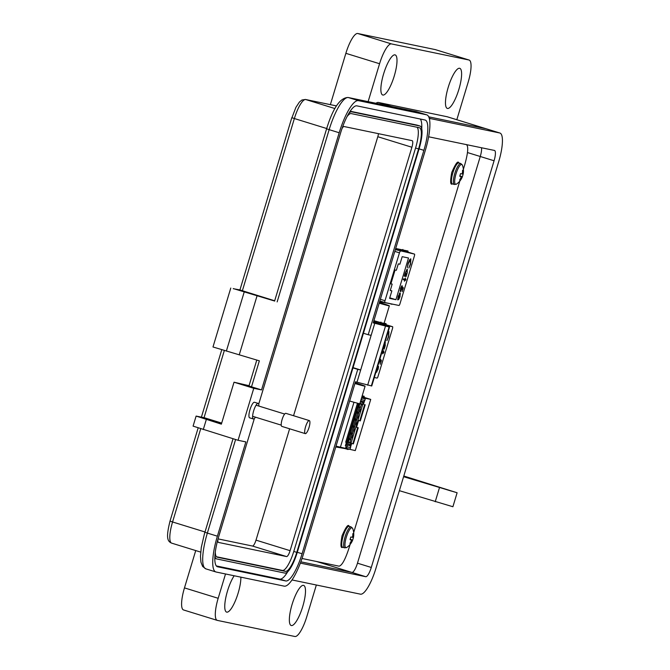 <?xml version="1.0" encoding="UTF-8"?>
<svg xmlns="http://www.w3.org/2000/svg" width="670" height="670" viewBox="0 0 670 670"><rect width="100%" height="100%" fill="white"/><g stroke="black" fill="none" stroke-linecap="round" stroke-linejoin="round"><path stroke-width="1" d="M381.079 322.789L373.734 321.265M402.997 250.178L395.652 248.654M386.062 325.059L386.088 323.644L384.103 323.233M380.049 322.396L373.785 321.089M302.028 558.487L339.053 566.175C341.96 565.589 345.301 559.5 349.062 547.909L350.1 544.45M353.676 532.608L459.813 181.084M463.389 169.242L464.804 164.544C468.07 152.852 468.59 146.177 466.354 144.527M407.988 252.448L408.013 251.032L395.71 248.478M379.63 301.743L392.243 304.071M364.145 397.67L364.17 396.255L362.177 395.844M335.779 446.965L348.467 449.185M379.773 301.249L382.612 301.843M402.854 250.856L402.871 249.449M380.928 323.468L380.954 322.061M335.93 446.471L339.255 447.166M336.022 446.17L355.276 450.6L370.728 399.404L361.926 396.682M361.674 397.519L370.728 399.404M340.318 447.493L353.978 402.251M346.382 442.409L345.343 445.843M350.636 446.84L351.658 443.465M356.532 427.318L358.601 420.467M363.475 404.32L364.455 401.062M362.972 404.144L363.224 402.695A2.194 0.561 -72.8 0 0 363.475 401.573M350.083 445.852A2.194 0.561 -72.8 0 0 350.561 444.629L350.979 443.255M363.04 401.565L362.947 402.637L360.368 401.841M362.805 404.094L362.947 402.637M362.529 404.035L363.617 404.328M365.184 404.755L360.309 420.902L359.757 420.785L364.631 404.638M357.956 420.274L359.757 420.785M357.688 427.636L358.241 427.753L353.366 443.9L352.814 443.783L357.688 427.636L355.887 427.125M358.241 427.753L356.675 427.326M346.114 443.289L350.284 444.57L350.712 443.18L352.814 443.783M350.284 444.57L349.69 445.567L345.787 444.361M346.063 446.547L345.586 448.121L346.599 448.439L347.077 446.865L350.578 447.594A1.641 1.591 -78.3 0 0 349.539 445.55L349.69 445.567M361.54 397.955L365.301 398.843L364.823 400.409L361.314 399.68A1.641 1.591 101.7 0 1 360.77 400.501M362.83 401.514A1.641 1.591 -78.3 0 0 364.823 400.409M350.578 447.594L350.109 449.16L346.599 448.439M361.314 399.68L361.524 398.022M345.544 445.818L346.03 444.821A1.641 1.591 101.7 0 1 347.077 446.865M359.061 403.583L347.328 442.635L346.717 442.518L345.703 442.208L357.478 403.198M349.69 442.987L347.378 442.46M358.224 406.548L360.51 407.234L361.314 404.596L362.52 405.149L351.281 442.368L349.908 442.376L350.703 439.738L348.408 439.051M359.916 403.348L361.557 403.767M365.301 398.843L361.792 398.114M355.862 423.331L356.373 424.579L355.862 423.331L356.49 424.127L356.901 422.753L356.448 423.641M357.78 416.941L357.897 417.946L358.274 416.078L357.947 416.991M358.534 417.092L358.576 416.254L358.299 416.639M358.065 417.418L357.897 417.946M360.209 410.409L360.703 409.655L360.686 410.576L360.041 411.447L360.368 409.621L359.941 411.02M360.368 409.621L359.874 411.397M350.377 432.552L352.521 433.716L352.37 434.227L349.933 434.009M348.635 438.314L350.779 439.486L352.37 434.227M360.51 407.234L358.006 407.276M356.708 411.581L358.852 412.753L360.435 407.486M358.852 412.753L358.643 413.264L356.264 413.047M354.597 418.566L356.741 419.738L358.693 413.256M356.741 419.738L356.541 420.249L354.154 420.031M352.487 425.559L354.631 426.731L356.582 420.241M354.631 426.731L354.43 427.242L352.043 427.024M352.521 433.716L354.48 427.234M353.819 430.056L353.969 431.019L354.464 429.177M354.397 429.545L354.237 430.634M352.378 437.142L352.588 436.446M351.867 436.538L352.01 437.602L352.504 435.734L351.934 437.183M352.445 436.681L352.529 436.162L352.278 436.631M349.908 442.376L348.191 442.711L349.221 439.302M359.028 406.799L360.058 403.39L361.314 404.596M356.984 422.778L356.373 424.579M358.475 416.698L358.266 417.904M360.016 410.409L360.075 411.07M351.516 432.904L353.182 427.376M349.774 438.666L351.072 434.369M357.847 411.933L359.145 407.628M355.736 418.926L357.403 413.398M353.626 425.911L355.293 420.383M354.489 430.207L353.802 430.969M354.405 430.684L354.564 429.596M353.986 430.106L354.631 429.227L354.304 431.053M352.772 436.446L351.834 437.544M352.035 436.589L352.504 435.734M352.11 436.614L352.102 437.234M352.638 435.835L352.428 437.569M358.509 403.457L346.717 442.518M348.417 439.026L350.728 439.746M358.333 416.497L357.839 417.536M357.998 417.578L358.023 417.008M358.643 416.673L358.375 417.544L358.643 416.673M358.375 417.544L358.391 417.083M360.586 410.015L360.108 411.02M360.267 411.07L360.267 410.517M354.405 429.604L353.911 430.609M354.07 430.659L354.07 430.115M358.165 416.439L358.149 417.008M358.475 416.623L358.45 417.075M360.418 409.965L360.427 410.543M354.237 429.554L354.229 430.123M374.312 377.512L377.043 378.081A1.826 0.469 107.2 0 0 378.031 376.431L392.486 328.551A1.826 0.469 107.2 0 0 392.57 326.709A1.826 0.469 107.2 0 0 392.553 326.709L382.151 324.548M377.863 365.745L378.567 366.54L378.106 369.254L376.088 372.503L377.612 366.591M382.135 351.591L383.106 351.792L383.684 350.653L383.332 351.842L384.052 351.984L382.721 353.852L382.863 352.621L381.892 352.42M387.679 332.446L388.901 331.449L388.667 336.692L386.942 340.62L388.433 336.591L388.634 332.278L387.771 332.94M385.057 341.935L385.258 345.553L384.153 349.112L382.964 348.861M378.6 363.316L379.982 361.373L380.476 359.304L381.406 360.51L380.267 364.304L380.962 361.105L380.468 360.477L378.332 364.195M380.125 358.249L379.873 359.087M376.934 371.9L375.661 372.378M378.567 366.54L378.14 366.666M377.779 365.51L378.14 366.406M382.863 352.621L381.9 352.378M383.801 352.814L383.081 352.671M383.609 351.892L383.374 352.688M388.701 331.457L388.952 332.672M383.65 348.082L384.069 348.216M385.317 342.789L385.191 341.851M384.153 349.112L382.972 348.827M383.969 348.182L383.726 348.978M378.918 363.467L378.349 364.128M381.406 360.51L380.82 360.921M380.409 359.639L380.979 360.376M378.106 366.591L377.872 369.245L376.557 371.724L377.897 366.532M384.865 342.554L385.041 345.519L383.223 348.006M394.823 251.401L399.454 252.833L384.999 300.713A1.826 0.469 -72.8 0 0 384.923 302.555L379.857 300.989L384.915 302.547A1.826 0.469 -72.8 0 1 384.923 302.555L398.968 305.47A1.826 0.469 107.2 0 0 399.957 303.82L414.412 255.94A1.826 0.469 107.2 0 0 414.487 254.097L395.367 249.617M398.851 299.289L398.014 299.892L399.839 293.845L398.441 296.182L397.737 299.457L398.189 296.241L400.132 293.024L400.024 296.642L398.851 299.289L397.586 299.766M405.032 279.181L405.392 277.991L405.25 279.222L405.97 279.373L404.42 281.199L404.781 280.01L403.214 279.683L403.466 278.854L405.032 279.181M408.022 263.561L409.596 259.834L410.819 258.838L410.593 264.081L408.859 268.008L410.358 263.972L410.559 259.667L408.273 263.603L407.318 267.69L408.022 263.561M410.191 259.558L409.688 259.692M389.588 298.393L391.866 290.847L390.25 290.512L392.176 284.122L390.886 283.854L395.074 270.01L396.364 270.27L398.29 263.88L399.906 264.215L402.184 256.677L408.516 257.992L395.92 299.708L389.588 298.393M399.454 252.833A1.826 0.469 -72.8 0 1 400.442 251.183M414.487 254.097A1.826 0.469 107.2 0 0 414.479 254.097L399.328 249.416L414.479 254.097M407.335 269.206L407.184 272.941L406.079 276.501L404.286 276.132L405.342 272.531L407.335 269.206M400.694 290.88L402.394 286.693L403.332 287.899L402.184 291.693L402.888 288.494L402.394 287.866L400.425 291.701L400.551 288.301L402.092 285.621L400.786 288.401L400.694 290.88L400.091 290.579M399.261 293.745L399.839 293.845M400.493 293.929L400.065 294.055M399.705 292.899L400.065 293.795M404.781 280.01L403.231 279.641M405.719 280.202L404.998 280.06M405.534 279.281L405.291 280.077M410.618 258.846L410.878 260.06M390.292 290.361L391.866 290.847M389.764 297.807L395.92 299.708M392.176 284.122L390.928 283.737M405.568 275.471L405.995 275.604M407.243 270.178L407.109 269.24M406.079 276.501L404.303 276.09M405.886 275.571L405.643 276.367M401.841 286.45L401.38 286.341M400.844 290.855L400.225 291.542M403.332 287.899L402.737 288.309M402.335 287.028L402.904 287.765M406.456 269.943L407.084 270.035L406.958 272.908L405.425 275.487L404.847 275.244M398.273 299.046L399.822 293.912M400.032 293.979L399.797 296.634L398.483 299.113M405.342 272.539L407.084 270.035M405.425 275.487L405.551 272.606M292.019 579.952L360.477 594.173A28.475 7.32 107.2 0 0 375.904 568.411L498.689 161.721A28.475 7.32 107.2 0 0 499.895 133.02A28.475 7.32 107.2 0 0 499.719 132.978L431.053 118.716A28.475 7.32 107.2 0 0 429.411 118.984M428.624 136.78L494.443 150.44A10.226 2.63 -72.8 0 1 494.51 150.457A10.226 2.63 -72.8 0 1 494.075 160.767L371.289 567.457A10.226 2.63 -72.8 0 1 365.753 576.702L300.361 563.118M375.954 103.264A28.475 7.32 -72.8 0 1 378.466 102.477L447.133 116.739L485.901 128.707L428.708 116.831L485.901 128.707A28.475 7.32 -72.8 0 1 486.068 128.749A28.475 7.32 107.2 0 0 485.901 128.707L499.719 132.978M486.244 128.816A28.475 7.32 107.2 0 0 486.068 128.749A28.475 7.32 -72.8 0 1 486.077 128.749L499.895 133.02M300.847 561.82L351.934 572.431A10.217 2.63 107.2 0 0 357.47 563.185A10.226 2.63 -72.8 0 1 351.934 572.431A10.226 2.63 -72.8 0 0 357.47 563.185L480.256 156.495A10.217 2.63 107.2 0 0 481.521 147.76A10.226 2.63 -72.8 0 1 480.256 156.495L467.467 152.551L480.256 156.495A10.226 2.63 -72.8 0 0 481.521 147.76M451.563 491.144L434.394 485.901L451.563 491.144M403.801 476.018L457.116 492.76L403.591 476.697M399.37 490.675L452.903 506.738L457.116 492.76M459.612 68.273A20.988 5.394 -72.8 0 1 459.737 68.306A20.988 5.394 -72.8 0 1 458.774 89.713A20.988 5.394 -72.8 0 1 447.476 108.456A20.988 5.394 -72.8 0 1 447.351 108.423A20.988 5.394 -72.8 0 1 448.305 87.016A20.988 5.394 -72.8 0 1 459.612 68.273M394.998 54.856A20.988 5.394 -72.8 0 1 395.124 54.89A20.988 5.394 -72.8 0 1 394.169 76.296A20.988 5.394 -72.8 0 1 382.872 95.04A20.988 5.394 -72.8 0 1 382.738 95.006A20.988 5.394 -72.8 0 1 383.701 73.599A20.988 5.394 -72.8 0 1 394.998 54.856M240.865 577.155A20.988 5.394 -72.8 0 1 235.781 599.809A20.988 5.394 -72.8 0 1 226.745 612.137A20.988 5.394 -72.8 0 1 226.619 612.104A20.988 5.394 -72.8 0 1 225.832 597.498A20.988 5.394 -72.8 0 1 234.173 575.764M303.485 585.371A20.988 5.394 -72.8 0 1 303.619 585.404A20.988 5.394 -72.8 0 1 302.656 606.811A20.988 5.394 -72.8 0 1 291.358 625.554A20.988 5.394 -72.8 0 1 291.232 625.52A20.988 5.394 -72.8 0 1 292.187 604.114A20.988 5.394 -72.8 0 1 303.485 585.371M355.067 383.098L355.477 383.29L355.025 383.223M379.321 302.74L379.739 302.932L379.287 302.865M435.525 49.681A21.901 5.636 107.2 0 0 435.391 49.63A21.901 5.636 107.2 0 0 435.257 49.597L357.73 33.5A21.901 5.636 107.2 0 0 345.862 53.324L330.369 104.637M195.732 550.572L184.468 587.892A21.901 5.636 107.2 0 0 183.547 609.96A21.901 5.636 107.2 0 0 183.68 609.993M368.123 101.639L379.572 63.734A21.901 5.636 -72.8 0 1 391.439 43.91L468.967 60.007A21.901 5.636 -72.8 0 1 469.101 60.04A21.901 5.636 -72.8 0 1 468.179 82.117L456.823 119.721M316.349 585.002L306.785 616.685A21.901 5.636 -72.8 0 1 294.917 636.5L217.39 620.403A21.901 5.636 -72.8 0 1 217.256 620.37A21.901 5.636 -72.8 0 1 218.177 598.293L225.522 573.964M354.933 383.533A18.258 0.427 16.8 0 0 365.091 386.196A18.258 0.427 16.8 0 0 355.159 382.788M349.648 401.02A18.258 0.427 16.8 0 0 359.815 403.683L365.091 386.196M379.195 303.175A18.258 0.427 16.8 0 0 389.354 305.838A18.258 0.427 16.8 0 0 379.421 302.43M373.91 320.662A18.258 0.427 16.8 0 0 384.078 323.325L389.354 305.838M258.854 406.07A8.149 2.094 107.2 0 0 258.143 403.399A8.149 2.094 107.2 0 0 253.679 410.76A8.149 2.094 107.2 0 0 253.335 418.976A8.149 2.094 107.2 0 0 255.429 417.167M253.335 418.976L249.659 417.837A8.149 2.094 -72.8 0 1 250.002 409.621A8.149 2.094 -72.8 0 1 254.466 402.268L258.143 403.399M233.252 288.695L239.81 289.926L274.683 300.78M239.927 289.951L291.81 117.686L294.365 118.54A21.005 5.402 -72.8 0 1 305.746 99.545L336.441 105.919M274.725 301.065L233.294 288.577M249.047 385.694L234.031 382.21L253.763 388.307L261.543 389.923L251.51 386.825L259.357 360.828L212.985 346.976L230.773 288.05M373.542 321.885L389.538 327.069L373.24 322.881L425.249 150.624A35.493 9.129 107.2 0 0 426.748 114.855A35.493 9.129 107.2 0 0 426.53 114.796L358.416 100.651L348.383 97.552L416.497 111.697A35.493 9.129 -72.8 0 1 416.715 111.756L426.748 114.855M226.359 351.105L244.148 292.187M239.299 354.631L257.087 295.713M261.543 389.923L339.188 132.752A35.493 9.129 -72.8 0 1 358.416 100.651M234.031 382.21L221.368 424.152L196.117 416.078L204.392 417.753L221.695 423.088M253.763 388.307L238.068 440.291L245.848 441.907L217.39 536.184A35.493 9.129 107.2 0 0 215.891 571.954A35.493 9.129 107.2 0 0 216.1 572.013L284.222 586.158A35.493 9.129 107.2 0 0 303.451 554.048L355.452 381.8L371.75 385.987L389.538 327.069M353.04 367.629L360.678 369.991L357.01 382.118M374.798 323.2L360.678 369.991L357.747 369.379L302.078 553.763A30.058 7.73 -72.8 0 1 285.788 580.957L217.675 566.812A30.058 7.73 -72.8 0 1 217.49 566.761A30.058 7.73 -72.8 0 1 218.755 536.469L254.357 418.549M251.51 386.825L248.964 385.97L256.794 360.033M258.704 404.152L340.561 133.037A30.058 7.73 -72.8 0 1 356.842 105.852L424.964 119.997A30.058 7.73 -72.8 0 1 425.149 120.039A30.058 7.73 -72.8 0 1 423.875 150.34L368.207 334.724L371.138 335.335M221.527 423.633L199.652 417.134L221.443 423.909M238.068 440.291L193.086 426.128L196.117 416.078M363.416 333.241L368.207 334.724M420.283 119.026A30.058 7.73 -72.8 0 1 421.723 128.74M287.681 571.795A30.058 7.73 -72.8 0 1 279.775 579.098L216.335 565.924M357.747 369.379L352.956 367.905M350.159 111.22L416.849 125.072A22.813 5.862 -72.8 0 1 416.991 125.106A22.813 5.862 -72.8 0 1 417.125 125.156M348.936 113.155A22.813 5.862 -72.8 0 1 351.742 111.857L419.864 126.002A22.813 5.862 -72.8 0 1 419.998 126.035A22.813 5.862 -72.8 0 1 419.035 149.033L297.237 552.457A22.813 5.862 -72.8 0 1 284.876 573.093L216.753 558.947A22.813 5.862 -72.8 0 1 216.619 558.914A22.813 5.862 -72.8 0 1 214.894 556.209M346.943 116.773A21.005 5.402 -72.8 0 1 351.222 113.59L419.336 127.727A21.005 5.402 -72.8 0 1 419.462 127.761A21.005 5.402 -72.8 0 1 418.583 148.933L296.776 552.365A21.005 5.402 -72.8 0 1 285.395 571.359L217.281 557.214A21.005 5.402 -72.8 0 1 217.155 557.18A21.005 5.402 -72.8 0 1 215.288 552.097M417.134 127.275A21.005 5.402 -72.8 0 1 415.567 148.003L293.77 551.435A21.005 5.402 -72.8 0 1 282.388 570.43L216.477 556.745M341.943 128.757A6.516 1.675 -72.8 0 1 344.028 126.521L412.142 140.667A6.516 1.675 -72.8 0 1 412.184 140.675A6.516 1.675 -72.8 0 1 411.908 147.249L290.102 550.673A6.516 1.675 -72.8 0 1 286.576 556.569L218.453 542.424A6.516 1.675 -72.8 0 1 218.42 542.415A6.516 1.675 -72.8 0 1 217.917 539.375M289.616 428.792L255.999 540.137A6.516 1.675 -72.8 0 1 252.464 546.033L218.052 538.889M378.5 133.682A6.516 1.675 -72.8 0 1 377.796 136.714L293.56 415.727M305.286 433.632L281.819 426.38A6.826 1.759 -72.8 0 1 282.112 419.504A6.826 1.759 -72.8 0 1 285.847 413.34L309.314 420.584A6.826 1.759 -72.8 0 1 309.029 427.468A6.826 1.759 -72.8 0 1 305.286 433.632A6.826 1.759 -72.8 0 1 305.579 426.748A6.826 1.759 -72.8 0 1 309.314 420.584M462.761 175.49A5.243 1.348 107.2 0 0 463.112 174.158A15.854 5.846 -162.3 0 0 463.054 173.756A15.854 14.304 -142.5 0 0 463.129 172.843A15.887 15.645 -80.9 0 0 463.246 170.448A5.243 1.348 107.2 0 0 462.953 170.197A5.243 1.348 107.2 0 0 462.886 170.188A5.243 1.348 107.2 0 0 462.551 170.306A15.887 14.933 103.1 0 1 462.409 172.692A15.854 13.886 155.1 0 1 462.132 173.572A15.854 5.829 -174.5 0 1 461.705 173.865L460.558 173.622A5.243 1.348 107.2 0 0 460.114 174.937A5.243 1.348 107.2 0 0 459.762 176.269A15.887 0.729 21.6 0 0 460.876 176.612A15.854 5.142 27.9 0 1 461.077 177.056A15.854 13.601 55.4 0 1 460.826 177.918A15.887 14.933 103.1 0 1 459.628 179.979A5.243 1.348 107.2 0 0 459.804 180.18A5.243 1.348 107.2 0 0 460.332 180.121A15.887 15.645 -80.9 0 0 461.555 178.069A15.854 14.598 -6.2 0 0 461.998 177.249A15.854 6.541 15.9 0 0 462.258 176.897A15.887 0.729 21.6 0 0 462.333 176.863A15.887 0.729 21.6 0 0 462.317 176.805A5.243 1.348 107.2 0 0 462.761 175.49M463.146 174.158L463.146 174.158A15.887 15.887 0 0 0 462.375 165.13L462.375 165.13A10.41 2.68 107.2 0 0 456.036 173.815A10.41 2.68 107.2 0 0 456.53 184.066A15.887 15.887 0 0 0 462.333 176.863M462.551 170.415L463.246 170.448M462.417 172.634L463.129 172.843M462.141 173.547L463.054 173.756M461.714 173.857L463.087 174.15M459.871 175.825L462.317 176.805M459.846 175.909L462.258 176.897M460.994 176.863L461.998 177.249M460.851 177.843L461.555 178.069M459.762 179.778L460.332 180.121M459.788 176.16L460.876 176.612M353.057 538.856A5.243 1.348 107.2 0 0 353.408 537.524L353.375 537.516A15.854 5.846 -162.3 0 0 353.35 537.122A15.854 14.304 -142.5 0 0 353.425 536.201A15.887 15.645 -80.9 0 0 353.542 533.814A5.243 1.348 107.2 0 0 353.249 533.563A5.243 1.348 107.2 0 0 353.182 533.555A5.243 1.348 107.2 0 0 352.839 533.672A15.887 14.933 103.1 0 1 352.705 536.05A15.854 13.886 155.1 0 1 352.428 536.93A15.854 5.829 -174.5 0 1 351.993 537.231L350.854 536.988A5.243 1.348 107.2 0 0 350.41 538.303A5.243 1.348 107.2 0 0 350.058 539.635A15.887 0.729 21.6 0 0 351.172 539.97A15.854 5.142 27.9 0 1 351.373 540.422A15.854 13.601 55.4 0 1 351.122 541.285A15.887 14.933 103.1 0 1 349.924 543.345A5.243 1.348 107.2 0 0 350.1 543.546A5.243 1.348 107.2 0 0 350.619 543.487A15.887 15.645 -80.9 0 0 351.842 541.435A15.854 14.598 -6.2 0 0 352.294 540.606A15.854 6.541 15.9 0 0 352.554 540.263A15.887 0.729 21.6 0 0 352.621 540.221A15.887 0.729 21.6 0 0 352.613 540.162A5.243 1.348 107.2 0 0 353.057 538.856M353.442 537.524A15.887 15.887 0 0 0 352.671 528.496L352.671 528.496A10.41 2.68 107.2 0 0 346.331 537.173A10.41 2.68 107.2 0 0 346.826 547.432A15.887 15.887 0 0 0 352.621 540.221M352.847 533.781L353.542 533.814M352.705 536L353.425 536.201M352.437 536.913L353.35 537.122M352.001 537.223L353.375 537.516M350.159 539.191L352.613 540.162M350.142 539.275L352.554 540.263M351.289 540.221L352.294 540.606M351.147 541.209L351.842 541.435M350.058 543.144L350.619 543.487M350.083 539.526L351.172 539.97M391.933 304.297L389.111 303.426M348.09 449.52L344.012 448.264M350.879 443.23L351.055 442.652M362.487 404.789L362.696 404.085M346.03 444.821L349.539 445.55M361.49 403.692L359.949 403.214L361.482 403.683L362.529 404.847M348.5 438.758L350.737 439.453M360.385 407.494L358.149 406.807M350.075 433.54L352.32 434.227M358.81 412.72L356.566 412.025M350.243 432.996L352.479 433.691M358.643 413.264L356.406 412.569M352.185 426.547L354.43 427.242M356.7 419.705L354.455 419.018M352.353 426.003L354.589 426.698M356.541 420.249L354.296 419.562M392.57 326.709L377.411 322.027L392.553 326.709M384.999 300.713L380.367 299.281M431.053 118.716L429.202 118.146M365.753 576.702L316.541 561.502M371.289 567.457L357.47 563.185M494.075 160.767L480.256 156.495M435.257 49.597L468.967 60.007M218.177 598.293L184.468 587.892M379.572 63.734L345.862 53.324M391.439 43.91L357.73 33.5M439.445 487.768L435.224 501.746M378.466 102.477L391.389 106.471M336.449 105.902L305.436 99.462A3.618 3.501 101.7 0 1 305.746 99.545L334.891 108.548M291.936 117.702L295.914 107.351L299.415 102.041L301.952 99.998L305.436 99.462M242.356 290.797L294.365 118.54L326.692 128.523M170.138 521.126L172.559 521.972L200.707 428.75M204.048 417.678L224.341 350.477M171.805 543.177A21.005 5.402 -72.8 0 1 171.679 543.144A21.005 5.402 -72.8 0 1 172.559 521.972L204.886 531.947M339.188 132.752L329.154 129.653L277.146 301.91M389.111 327.019L371.322 385.937M385.451 326.257L367.663 385.175M416.715 111.756L416.187 111.622A3.618 3.501 101.7 0 1 416.497 111.697L426.53 114.796M416.187 111.622L348.073 97.477A3.618 3.501 101.7 0 1 348.383 97.552A35.493 9.129 -72.8 0 0 329.154 129.653L326.608 128.799L274.599 301.056M326.726 128.816L326.608 128.799C332.957 108.13 340.117 97.686 348.073 97.477M206.327 419.504L203.286 429.554M423.875 150.34L419.085 148.857M285.788 580.957L279.775 579.098M302.078 553.763L297.287 552.289M217.39 536.184L207.357 533.086A35.493 9.129 107.2 0 0 205.858 568.855L215.891 571.954M235.597 439.528L207.357 533.086L204.802 532.223L201.276 547.474L200.472 556.393L200.925 562.147L202.65 566.468L205.858 568.855M210.472 420.643L210.606 420.224M204.928 532.24L233.026 438.741M416.849 125.072L419.864 126.002M350.083 111.337L351.742 111.857M285.395 571.359L282.388 570.43M296.776 552.365L293.77 551.435M418.583 148.933L415.567 148.003M286.576 556.569L252.464 546.033M290.102 550.673L255.999 540.137M411.908 147.249L377.796 136.714M462.375 165.13L460.801 163.547A10.955 2.814 107.2 0 0 460.734 163.53A10.955 2.814 107.2 0 0 454.796 173.446A10.955 2.814 107.2 0 0 454.335 184.484A10.955 2.814 107.2 0 0 454.402 184.501M458.917 162.977A10.955 2.814 107.2 0 0 458.858 162.952A10.955 2.814 107.2 0 0 458.791 162.936A10.955 2.814 107.2 0 0 452.853 172.843A10.955 2.814 107.2 0 0 452.392 183.882A10.955 2.814 107.2 0 0 452.459 183.898M352.671 528.496L351.097 526.913A10.955 2.814 107.2 0 0 351.03 526.896A10.955 2.814 107.2 0 0 345.092 536.804A10.955 2.814 107.2 0 0 344.631 547.851A10.955 2.814 107.2 0 0 344.698 547.867M349.212 526.335A10.955 2.814 107.2 0 0 349.154 526.319A10.955 2.814 107.2 0 0 349.087 526.302A10.955 2.814 107.2 0 0 343.149 536.209A10.955 2.814 107.2 0 0 342.688 547.248A10.955 2.814 107.2 0 0 342.755 547.264M362.972 401.548L360.602 401.062M362.545 404.856L361.524 403.717M347.328 442.635L359.112 403.591M469.101 60.04L435.391 49.63M217.256 620.37L183.547 609.96M486.068 128.749L447.309 116.781M221.77 349.681L201.402 417.134M198.144 427.937L170.013 521.109C166.177 536.695 166.93 541.251 171.679 543.144L200.698 552.105M416.991 125.106L419.998 126.035M214.819 558.361L216.619 558.914M256.049 405.199L284.666 414.043M252.624 416.305L281.241 425.14M456.53 184.066L454.335 184.484L452.392 183.882C450.341 185.322 450.123 181.52 451.739 172.466C455.608 163.539 457.987 160.364 458.858 162.952L460.801 163.547M346.826 547.432L344.631 547.851L342.688 547.248C340.628 548.688 340.41 544.886 342.035 535.832C345.904 526.905 348.274 523.731 349.154 526.319L351.097 526.913"/></g></svg>
